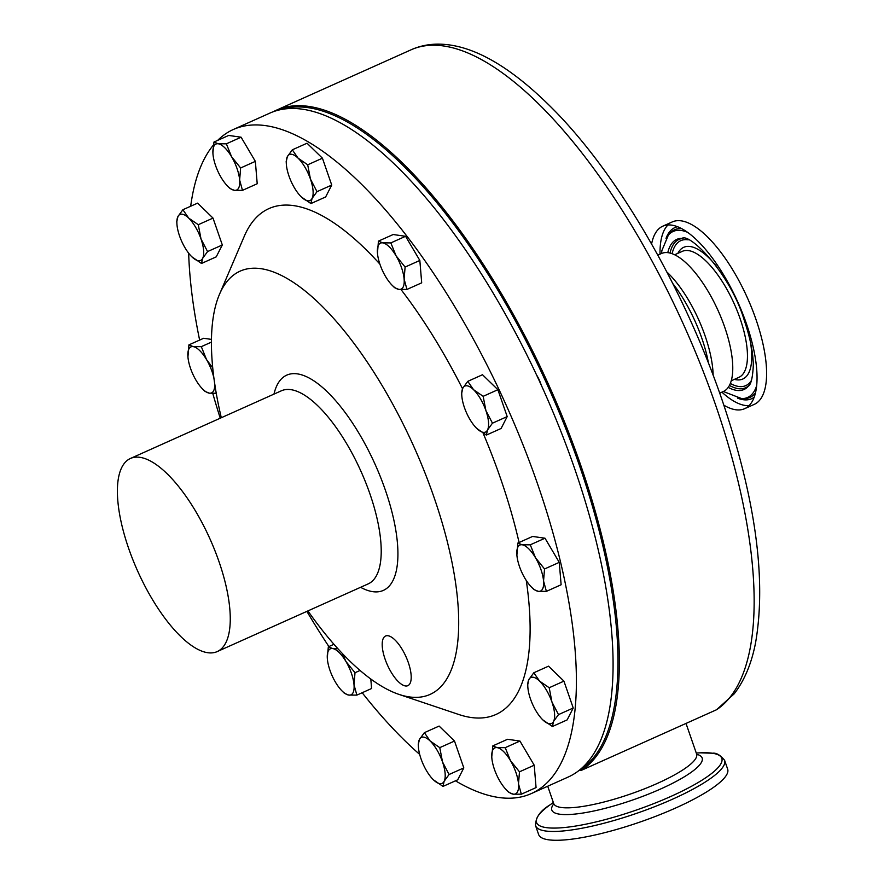 <?xml version="1.0" encoding="UTF-8"?>
<svg xmlns="http://www.w3.org/2000/svg" width="884" height="884" viewBox="0 0 884 884"><rect width="100%" height="100%" fill="white"/><g stroke="black" fill="none" stroke-linecap="round" stroke-linejoin="round"><path stroke-width="1.33" d="M535.593 825.744L538.654 834.573A100.002 21.326 -19.1 0 0 548.522 839.8A100.002 21.326 -19.1 0 0 658.436 815.236A100.002 21.326 -19.1 0 0 727.654 769.124L724.593 760.295C720.327 755.058 716.327 752.704 712.592 753.223L700.404 752.825A98.047 20.918 -19.1 0 1 712.161 753.201A98.047 20.918 -19.1 0 1 670.967 796.385A98.047 20.918 -19.1 0 1 546.224 827.612A98.047 20.918 -19.1 0 1 549.981 804.904C540.157 810.772 535.361 817.722 535.593 825.744A100.002 21.326 -19.1 0 0 545.461 830.971A100.002 21.326 -19.1 0 0 655.387 806.407A100.002 21.326 -19.1 0 0 724.593 760.295M657.818 255.144L661.519 253.487A75.615 28.277 65.8 0 1 724.681 327.091A75.615 28.277 65.8 0 1 723.388 391.479L719.698 393.137M273.355 111.682A363.943 136.103 65.8 0 1 276.449 110.168A363.943 136.103 65.8 0 1 580.445 464.432A363.943 136.103 65.8 0 1 581.76 770.174L579.407 770.34A362.937 135.716 -114.2 0 0 579.164 464.752A362.937 135.716 -114.2 0 0 281.278 109.439M541.074 384.562A16.133 6.033 -114.2 0 0 540.787 383.711A16.133 6.033 -114.2 0 0 536.853 375.413M581.76 770.174L716.57 709.73A363.943 136.103 -114.2 0 0 715.244 403.999A363.943 136.103 -114.2 0 0 411.248 49.725C420.53 45.614 430.486 43.769 441.094 44.2C474.807 45.46 513.228 68.223 556.356 112.478C620.093 178.203 684.139 289.444 721.786 399.104C755.411 497.891 766.671 579.153 755.544 642.889C751.533 663.586 744.405 680.581 734.162 693.863L716.57 709.73M651.596 243.995A100.002 37.393 65.8 0 1 662.812 226.171A100.002 37.393 65.8 0 1 746.35 323.522A100.002 37.393 65.8 0 1 744.648 408.684A100.002 37.393 65.8 0 1 723.874 405.203M662.812 226.171L672.37 221.884A100.002 37.393 65.8 0 1 755.908 319.234A100.002 37.393 65.8 0 1 754.207 404.397L744.648 408.684M749.024 405.646A100.002 37.393 65.8 0 1 721.885 392.153M660.016 254.161A100.002 37.393 65.8 0 1 667.995 224.934M128.71 548.566A105.859 39.581 65.8 0 1 130.523 458.431A105.859 39.581 65.8 0 1 218.945 561.473A105.859 39.581 65.8 0 1 217.132 651.619A105.859 39.581 65.8 0 1 128.71 548.566M385.104 659.188A27.205 10.177 -114.2 0 0 407.944 685.619A27.205 10.177 -114.2 0 0 408.298 662.503A27.205 10.177 -114.2 0 0 385.678 635.972A27.205 10.177 -114.2 0 0 385.104 659.188M221.298 417.723A231.928 86.731 65.8 0 1 219.497 294.295A231.928 86.731 65.8 0 1 317.721 301.974A231.928 86.731 65.8 0 1 433.867 496.885A231.928 86.731 65.8 0 1 398.872 694.36A231.928 86.731 65.8 0 1 307.919 610.91M219.497 294.295L244.282 236.26A277.245 103.671 65.8 0 1 379.888 264.117M401.049 289.598A277.245 103.671 65.8 0 1 462.531 388.739M483.161 433.282A277.245 103.671 65.8 0 1 500.532 478.421A277.245 103.671 65.8 0 1 519.085 542.5M220.249 418.198A363.943 136.103 65.8 0 1 212.768 393.38M199.629 340.075A363.943 136.103 65.8 0 1 188.668 253.189M190.69 206.226A363.943 136.103 65.8 0 1 213.42 145.042M217.674 140.379A363.943 136.103 65.8 0 1 233.475 129.429A363.943 136.103 65.8 0 1 537.483 483.703A363.943 136.103 65.8 0 1 531.273 793.6A363.943 136.103 65.8 0 1 455.459 780.815M233.475 129.429L270.161 112.975A363.943 136.103 65.8 0 1 574.169 467.249A363.943 136.103 65.8 0 1 567.959 777.146L531.273 793.6M419.69 754.417A363.943 136.103 65.8 0 1 362.175 692.724M328.892 646.558A363.943 136.103 65.8 0 1 306.87 611.374M526.289 580.523A277.245 103.671 65.8 0 1 458.697 714.471L398.872 694.36M527.715 684.669L528.853 679.575A25.205 9.426 -114.2 0 0 527.814 686.724A25.205 9.426 -114.2 0 0 530.466 698.957A25.205 9.426 -114.2 0 0 542.577 719.642A25.205 9.426 -114.2 0 0 542.809 719.874A25.205 9.426 -114.2 0 0 553.55 721.41A25.205 9.426 -114.2 0 0 551.947 702.029A25.205 9.426 -114.2 0 0 539.594 681.111A25.205 9.426 -114.2 0 0 528.853 679.575L533.803 672.768L539.594 681.111L549.196 687.741L551.947 702.029L558.5 714.615L553.55 721.41L552.412 726.504L567.141 719.908L573.23 708.007L563.926 681.133L549.196 687.741M542.809 719.874L552.412 726.504M563.926 681.133L548.533 666.171L533.803 672.768M573.23 708.007L558.5 714.615M505.217 747.665L519.947 741.057L507.549 739.278L492.819 745.886L497.117 747.632A25.205 9.426 -114.2 0 0 491.78 757.124A25.205 9.426 -114.2 0 0 491.836 757.931A25.205 9.426 -114.2 0 0 499.902 781.202A25.205 9.426 -114.2 0 0 506.543 790.053A25.205 9.426 -114.2 0 0 513.228 794.163A25.205 9.426 -114.2 0 0 518.499 783.865A25.205 9.426 -114.2 0 0 510.444 760.594A25.205 9.426 -114.2 0 0 497.117 747.632L505.217 747.665L510.444 760.594L519.483 771.82L518.499 783.865L521.339 794.197L513.228 794.163L508.93 792.418L506.543 790.053M492.819 745.886L491.769 756.803M519.947 741.057L534.212 765.212L519.483 771.82M521.339 794.197L536.069 787.589L534.212 765.212M439.768 747.643L454.509 741.046L439.116 726.073L424.375 732.67L430.165 741.013A25.205 9.426 -114.2 0 0 419.425 739.477A25.205 9.426 -114.2 0 0 418.386 746.626A25.205 9.426 -114.2 0 0 421.038 758.859A25.205 9.426 -114.2 0 0 433.149 779.555A25.205 9.426 -114.2 0 0 433.381 779.776A25.205 9.426 -114.2 0 0 444.122 781.312A25.205 9.426 -114.2 0 0 442.519 761.931A25.205 9.426 -114.2 0 0 430.165 741.013L439.768 747.643L442.519 761.931L449.072 774.517L444.122 781.312L442.983 786.406L433.381 779.776M424.375 732.67L419.425 739.477L418.287 744.571M454.509 741.046L463.813 767.909L449.072 774.517M442.983 786.406L457.713 779.81L463.813 767.909M342.207 653.398L345.964 661.508A25.205 9.426 -114.2 0 0 332.638 648.547A25.205 9.426 -114.2 0 0 327.301 658.05A25.205 9.426 -114.2 0 0 327.356 658.845A25.205 9.426 -114.2 0 0 335.423 682.116A25.205 9.426 -114.2 0 0 342.064 690.968A25.205 9.426 -114.2 0 0 348.749 695.078A25.205 9.426 -114.2 0 0 354.02 684.78A25.205 9.426 -114.2 0 0 345.964 661.508L355.003 672.735L354.02 684.78L356.86 695.111L348.749 695.078L344.451 693.343L342.064 690.968M337.887 648.734L332.638 648.547L328.34 646.801L327.29 657.74M333.931 644.292L328.34 646.801M360.042 670.47L355.003 672.735M370.805 679.045L371.589 688.503L356.86 695.111M212.757 367.899L206.536 359.589A25.205 9.426 -114.2 0 0 193.209 346.627A25.205 9.426 -114.2 0 0 187.872 356.119A25.205 9.426 -114.2 0 0 187.938 356.926A25.205 9.426 -114.2 0 0 195.994 380.197A25.205 9.426 -114.2 0 0 202.635 389.048A25.205 9.426 -114.2 0 0 209.32 393.159A25.205 9.426 -114.2 0 0 214.602 382.916L215.155 386.606M214.038 378.893A25.205 9.426 -114.2 0 0 206.536 359.589L201.309 346.661L193.209 346.627L188.911 344.882L203.64 338.274L211.497 339.401M202.635 389.048L205.022 391.413L209.32 393.159L216.26 393.269M211.464 342.097L201.309 346.661M187.938 356.926L188.911 344.882M207.574 251.575L201.022 238.989L198.281 224.702L188.679 218.072L182.877 209.729L197.618 203.132L213.011 218.094L222.315 244.967L207.574 251.575L202.635 258.371A25.205 9.426 -114.2 0 0 201.022 238.989A25.205 9.426 -114.2 0 0 188.679 218.072A25.205 9.426 -114.2 0 0 177.938 216.536A25.205 9.426 -114.2 0 0 176.899 223.685A25.205 9.426 -114.2 0 0 179.54 235.917A25.205 9.426 -114.2 0 0 191.651 256.603A25.205 9.426 -114.2 0 0 191.894 256.835A25.205 9.426 -114.2 0 0 202.635 258.371L201.486 263.465L191.894 256.835M176.789 221.63L177.938 216.536L182.877 209.729M213.011 218.094L198.281 224.702M201.486 263.465L216.226 256.857L222.315 244.967M242.481 190.358L239.641 180.016L240.625 167.971L231.586 156.744L226.359 143.816L241.1 137.208L255.354 161.363L257.211 183.75L242.481 190.358L234.37 190.325A25.205 9.426 -114.2 0 0 239.641 180.016A25.205 9.426 -114.2 0 0 231.586 156.744A25.205 9.426 -114.2 0 0 218.26 143.783A25.205 9.426 -114.2 0 0 212.922 153.286A25.205 9.426 -114.2 0 0 212.978 154.092A25.205 9.426 -114.2 0 0 221.044 177.352A25.205 9.426 -114.2 0 0 227.685 186.204A25.205 9.426 -114.2 0 0 234.37 190.325L230.072 188.579L227.685 186.204M212.9 152.799L213.961 142.048L218.26 143.783L226.359 143.816M255.354 161.363L240.625 167.971M241.1 137.208L228.691 135.44L213.961 142.048M310.914 203.563L312.052 198.469L317.002 191.662L310.45 179.087L307.698 164.8L322.428 158.192L331.732 185.065L325.643 196.955L310.914 203.563L301.311 196.933A25.205 9.426 -114.2 0 0 312.052 198.469A25.205 9.426 -114.2 0 0 310.45 179.087A25.205 9.426 -114.2 0 0 298.096 158.17A25.205 9.426 -114.2 0 0 287.355 156.634A25.205 9.426 -114.2 0 0 286.317 163.783A25.205 9.426 -114.2 0 0 288.969 176.015A25.205 9.426 -114.2 0 0 301.079 196.701A25.205 9.426 -114.2 0 0 301.311 196.933M286.217 161.728L287.355 156.634L292.306 149.827L298.096 158.17L307.698 164.8M331.732 185.065L317.002 191.662M322.428 158.192L307.035 143.219L292.306 149.827M406.96 289.433L404.121 279.101L405.104 267.056L419.834 260.448L421.69 282.836L406.96 289.433L398.85 289.399L394.551 287.665L392.164 285.289A25.205 9.426 -114.2 0 0 398.85 289.399A25.205 9.426 -114.2 0 0 404.121 279.101A25.205 9.426 -114.2 0 0 396.065 255.83A25.205 9.426 -114.2 0 0 382.739 242.868A25.205 9.426 -114.2 0 0 377.402 252.371A25.205 9.426 -114.2 0 0 377.457 253.167A25.205 9.426 -114.2 0 0 385.523 276.438A25.205 9.426 -114.2 0 0 392.164 285.289M419.834 260.448L405.568 236.293L393.17 234.525L378.44 241.122L382.739 242.868L390.838 242.901L396.065 255.83L405.104 267.056M378.44 241.122L377.457 253.167M405.568 236.293L390.838 242.901M464.42 407.535A25.205 9.426 -114.2 0 0 476.542 428.221A25.205 9.426 -114.2 0 0 476.774 428.453A25.205 9.426 -114.2 0 0 487.515 429.989A25.205 9.426 -114.2 0 0 485.913 410.607A25.205 9.426 -114.2 0 0 473.559 389.689A25.205 9.426 -114.2 0 0 462.818 388.153A25.205 9.426 -114.2 0 0 461.779 395.303A25.205 9.426 -114.2 0 0 464.42 407.535M476.774 428.453L486.377 435.083L487.515 429.989L492.465 423.182L507.195 416.585L497.891 389.711L482.498 374.739L467.769 381.347L462.818 388.153L461.68 393.247M467.769 381.347L473.559 389.689L483.161 396.319L485.913 410.607L492.465 423.182M507.195 416.585L501.106 428.475L486.377 435.083M497.891 389.711L483.161 396.319M516.886 555.097A25.205 9.426 -114.2 0 0 524.952 578.357A25.205 9.426 -114.2 0 0 531.593 587.208A25.205 9.426 -114.2 0 0 538.279 591.33A25.205 9.426 -114.2 0 0 543.549 581.02A25.205 9.426 -114.2 0 0 535.494 557.749A25.205 9.426 -114.2 0 0 522.168 544.787A25.205 9.426 -114.2 0 0 516.831 554.29A25.205 9.426 -114.2 0 0 516.886 555.097L517.869 543.052L522.168 544.787L530.267 544.82L535.494 557.749L544.533 568.976L543.549 581.02L546.389 591.363L561.119 584.755L559.263 562.368L544.997 538.212L530.267 544.82M531.593 587.208L533.98 589.584L538.279 591.33L546.389 591.363M544.997 538.212L532.599 536.444L517.869 543.052M559.263 562.368L544.533 568.976M553.793 803.799A79.538 16.962 -19.1 0 0 559.66 814.197A79.538 16.962 -19.1 0 0 658.237 790.042A79.538 16.962 -19.1 0 0 696.725 754.306M553.826 804.451L553.716 803.534A75.615 16.133 -19.1 0 0 561.174 807.479A75.615 16.133 -19.1 0 0 644.281 788.904A75.615 16.133 -19.1 0 0 696.614 754.041L686.017 723.432M672.768 283.51A78.786 29.459 65.8 0 1 701.797 338.152A78.786 29.459 65.8 0 1 708.46 363.103M666.823 271.94A75.615 28.277 65.8 0 1 705.101 335.876A75.615 28.277 65.8 0 1 713.145 375.247M674.702 254.758L682.393 251.31A69.062 25.824 65.8 0 1 740.074 318.538A69.062 25.824 65.8 0 1 738.891 377.346L731.212 380.783M734.372 379.369A72.179 26.995 -114.2 0 0 750.405 341.92M751.334 380.595A79.427 29.702 65.8 0 1 730.306 383.446M729.411 385.413A81.284 30.399 -114.2 0 0 748.958 385.413M728.217 387.38A82.234 30.752 -114.2 0 0 748.306 386.242C751.035 384.573 752.704 377.578 753.312 365.28C753.146 352.473 750.151 337.577 744.35 320.583C730.615 273.742 689.664 232.625 682.006 238.371A82.234 30.752 -114.2 0 0 667.796 252.614M687.84 232.448A90.964 34.012 -114.2 0 0 668.381 235.067L669.829 233.387A91.914 34.366 65.8 0 1 681.796 228.636M755.433 392.872A91.914 34.366 65.8 0 1 743.93 398.64L741.709 398.618A90.964 34.012 -114.2 0 0 756.616 385.822M737.687 398.187A93.77 35.062 -114.2 0 0 754.118 397.259M677.641 226.702A93.77 35.062 -114.2 0 0 666.028 238.348M683.056 238.437A81.284 30.399 -114.2 0 0 670.05 253.034M672.116 253.664A79.427 29.702 65.8 0 1 688.227 239.862M716.493 266.283A72.179 26.995 -114.2 0 0 677.862 253.343M217.132 651.619L368.098 583.926A105.859 39.581 -114.2 0 0 369.899 493.791A105.859 39.581 -114.2 0 0 281.477 390.75L130.523 458.431M273.963 394.12A117.948 44.112 65.8 0 1 322.384 387.336A117.948 44.112 65.8 0 1 385.291 489.935A117.948 44.112 65.8 0 1 360.584 587.296M553.362 802.495L549.981 804.904M696.26 753.013L700.404 752.825M697.1 754.837L696.614 754.041M553.716 803.534L547.726 786.23M276.449 110.168L411.248 49.725M661.475 253.509L661.884 250.592L668.381 235.067M723.344 391.502L741.709 398.618M527.814 686.724L527.682 684.249M418.386 746.626L418.254 744.151M176.899 223.685L176.756 221.21M286.317 163.783L286.184 161.308M461.779 395.303L461.647 392.827"/></g></svg>
